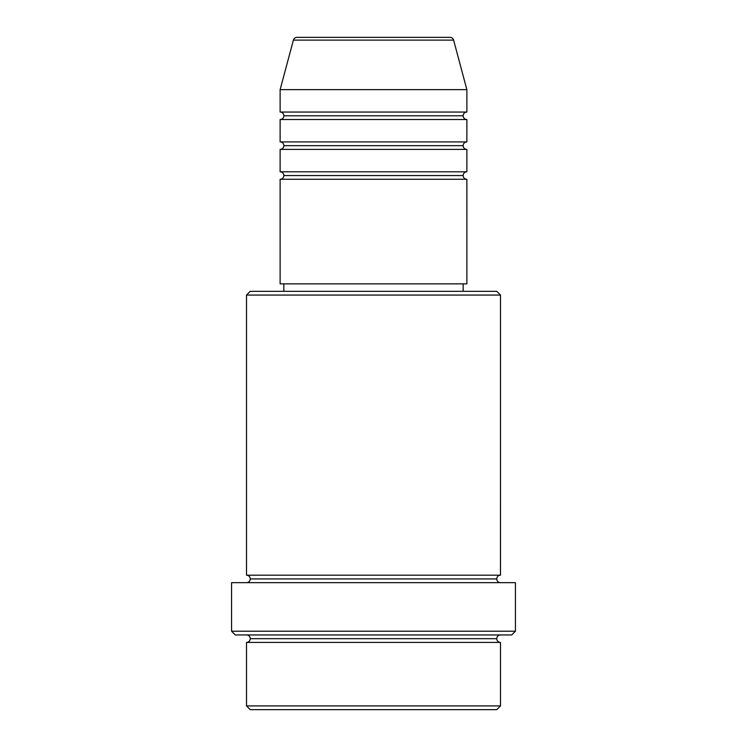 <?xml version="1.0" encoding="UTF-8"?>
<svg xmlns="http://www.w3.org/2000/svg" width="747" height="747" viewBox="0 0 747 747"><rect width="100%" height="100%" fill="white"/><g stroke="black" fill="none" stroke-linecap="round" stroke-linejoin="round"><path stroke-width="0.56" stroke-dasharray="3.73 2.8" d="M280.125 179.28L466.875 179.28L280.125 179.28M463.14 175.545L283.86 175.545L463.14 175.545M466.875 171.81L280.125 171.81L466.875 171.81M280.125 149.4L466.875 149.4L280.125 149.4M463.14 145.665L283.86 145.665L463.14 145.665M466.875 141.93L280.125 141.93L466.875 141.93M280.125 119.52L466.875 119.52L280.125 119.52M463.14 115.785L283.86 115.785L463.14 115.785M466.875 112.05L280.125 112.05L466.875 112.05M246.51 642.42L500.49 642.42L246.51 642.42M496.755 638.685L250.245 638.685L496.755 638.685M500.49 634.95L235.305 634.95L500.49 634.95M250.245 578.925L496.755 578.925L250.245 578.925M500.49 575.19L246.51 575.19L500.49 575.19M246.51 582.66L515.43 582.66L246.51 582.66M283.86 291.33L496.755 291.33L283.86 291.33M463.14 283.86L283.86 283.86L463.14 283.86M280.125 89.64L466.875 89.64L280.125 89.64M293.394 40.114L453.606 40.114L293.394 40.114M296.998 37.35L450.002 37.35L296.998 37.35M250.245 709.65L496.755 709.65L250.245 709.65M500.49 705.915L246.51 705.915L500.49 705.915M515.43 631.215L231.57 631.215L515.43 631.215M246.51 295.065L500.49 295.065L246.51 295.065M280.125 283.86L466.875 283.86L280.125 283.86M283.86 283.86L461.422 283.86L283.86 283.86"/><path stroke-width="1.12" d="M450.002 37.35L296.998 37.35A3.735 3.735 0 0 0 293.394 40.114L453.606 40.114A3.735 3.735 0 0 0 450.002 37.35L296.998 37.35A3.735 3.735 0 0 0 293.394 40.114L280.125 89.64L466.875 89.64L453.606 40.114L293.394 40.114L280.125 89.64L280.125 112.05A3.735 3.735 0 0 1 283.86 115.785A3.735 3.735 0 0 1 280.144 119.52L280.125 141.93A3.735 3.735 0 0 1 283.86 145.665A3.735 3.735 0 0 1 280.144 149.4L280.125 171.81A3.735 3.735 0 0 1 283.86 175.545A3.735 3.735 0 0 1 280.144 179.28L280.125 283.86L466.875 283.86L466.875 179.28A3.735 3.735 0 0 1 463.14 175.545A3.735 3.735 0 0 1 466.875 171.81L466.875 149.4A3.735 3.735 0 0 1 463.14 145.665A3.735 3.735 0 0 1 466.875 141.93L466.875 119.52A3.735 3.735 0 0 1 463.14 115.785A3.735 3.735 0 0 1 466.875 112.05L466.875 89.64L280.125 89.64L280.125 112.05L466.875 112.05A3.735 3.735 0 0 0 463.14 115.785L283.86 115.785A3.735 3.735 0 0 0 280.125 112.05L466.875 112.05L466.875 89.64L453.606 40.114A3.735 3.735 0 0 0 450.002 37.35M246.51 705.915L250.245 709.65L496.755 709.65L500.49 705.915L246.51 705.915L500.49 705.915L500.49 642.42A3.735 3.735 0 0 1 496.755 638.685A3.735 3.735 0 0 1 500.49 634.95A3.735 3.735 0 0 0 496.755 638.685L250.245 638.685A3.735 3.735 0 0 1 246.51 642.42L246.51 705.915L246.51 642.42A3.735 3.735 0 0 0 250.245 638.685A3.735 3.735 0 0 0 246.51 634.95A3.735 3.735 0 0 1 250.245 638.685L496.755 638.685A3.735 3.735 0 0 0 500.49 642.42L246.51 642.42L500.49 642.42L500.49 705.915L496.755 709.65L250.245 709.65L246.51 705.915M500.49 295.065L496.755 291.33L250.245 291.33L246.51 295.065L500.49 295.065L246.51 295.065L246.51 575.19A3.735 3.735 0 0 1 250.245 578.925A3.735 3.735 0 0 1 246.51 582.66A3.735 3.735 0 0 0 250.245 578.925L496.755 578.925A3.735 3.735 0 0 1 500.471 575.19L500.49 295.065L500.49 575.19A3.735 3.735 0 0 0 496.755 578.925A3.735 3.735 0 0 0 500.49 582.66A3.735 3.735 0 0 1 496.755 578.925L250.245 578.925A3.735 3.735 0 0 0 246.51 575.19L500.49 575.19L246.51 575.19L246.51 295.065L250.245 291.33L496.755 291.33L500.49 295.065M231.57 631.215L235.305 634.95L511.695 634.95L515.43 631.215L231.57 631.215L515.43 631.215L515.43 582.66L231.57 582.66L231.57 631.215L231.57 582.66L515.43 582.66L515.43 631.215L511.695 634.95L235.305 634.95L231.57 631.215M280.125 171.81L466.875 171.81A3.735 3.735 0 0 0 463.14 175.545L283.86 175.545A3.735 3.735 0 0 0 280.125 171.81L280.125 149.4A3.735 3.735 0 0 0 283.86 145.665A3.735 3.735 0 0 0 280.125 141.93L466.875 141.93A3.735 3.735 0 0 0 463.14 145.665L283.86 145.665L463.14 145.665A3.735 3.735 0 0 0 466.856 149.4L280.125 149.4L466.875 149.4L466.875 171.81L280.125 171.81M466.875 179.28L280.125 179.28A3.735 3.735 0 0 0 283.86 175.545L463.14 175.545A3.735 3.735 0 0 0 466.856 179.28L466.875 283.86L280.125 283.86L280.125 179.28L466.875 179.28M463.14 291.33L463.14 283.86L463.14 291.33M283.86 283.86L283.86 291.33L283.86 283.86M466.875 119.52L280.125 119.52A3.735 3.735 0 0 0 283.86 115.785L463.14 115.785A3.735 3.735 0 0 0 466.856 119.52L466.875 141.93L280.125 141.93L280.125 119.52L466.875 119.52"/></g></svg>
